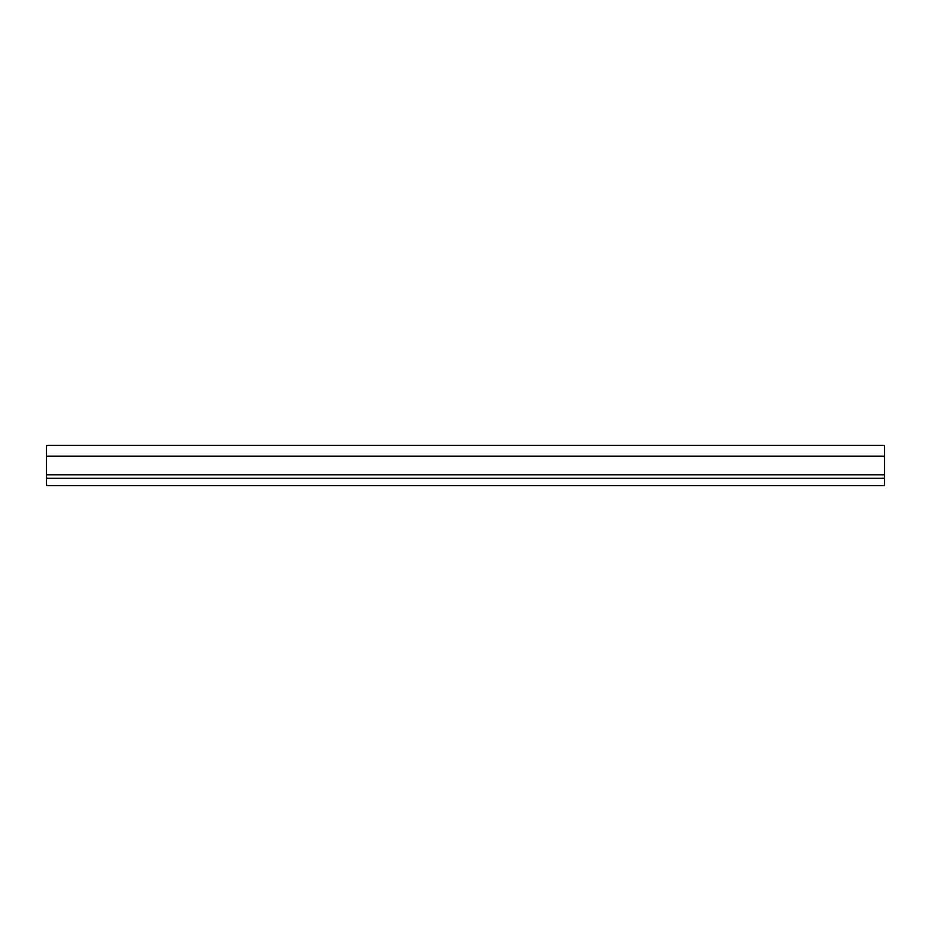 <?xml version="1.0" encoding="UTF-8"?>
<svg xmlns="http://www.w3.org/2000/svg" width="931" height="931" viewBox="0 0 931 931"><rect width="100%" height="100%" fill="white"/><g stroke="black" fill="none" stroke-linecap="round" stroke-linejoin="round"><path stroke-width="1.4" d="M46.55 478.359L46.55 485.714L884.45 485.714L884.45 445.286L46.55 445.286L46.55 478.359L884.45 478.359M46.55 456.318L884.45 456.318M46.55 474.682L884.45 474.682"/></g></svg>
